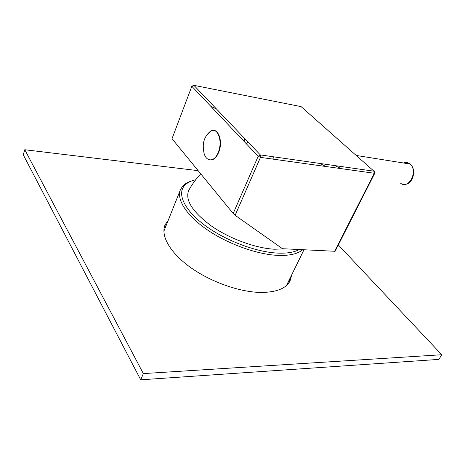<?xml version="1.0" encoding="UTF-8"?>
<svg xmlns="http://www.w3.org/2000/svg" width="465" height="465" viewBox="0 0 465 465"><rect width="100%" height="100%" fill="white"/><g stroke="black" fill="none" stroke-linecap="round" stroke-linejoin="round"><path stroke-width="0.7" d="M286.492 285.481L286.963 284.551M180.251 190.214L163.866 231.227M302.669 249.786C297.681 253.931 289.428 255.802 277.919 255.384C256.982 254.489 227.647 243.916 206.873 229.547C186.058 215.167 176.229 199.067 180.536 189.499L182.571 186.32C184.832 183.791 188.098 181.925 192.376 180.716M299.164 249.6C294.118 252.326 286.981 253.495 277.75 253.105C256.041 252.146 225.211 240.486 204.833 225.322C184.378 210.145 177.014 193.998 184.466 185.675C186.965 182.879 190.702 180.908 195.689 179.775M284.993 248.851L274.501 249.223C255.797 248.304 229.756 238.801 211.424 226.013C192.568 211.999 184.971 200.183 188.639 190.574L189.214 189.54M272.577 159.088L274.274 156.903M341.577 168.818L334.817 165.587M216.533 109.031L210.767 106.276M243.968 141.29L245.003 138.855M248.078 142.081L246.148 143.586M326.36 166.673L319.507 163.389M172.015 138.698L191.882 86.176L172.015 138.698L233.18 213.505L235.116 215.283L282.505 248.717L335.096 251.28L374.738 173.323L373.994 171.219L374.215 173.422L334.544 251.466M193.388 85.229L193.922 85.345L260.324 154.915L373.982 171.207L301.117 106.63L193.922 85.345L192.022 86.507L258.174 156.269L260.487 157.379L374.738 173.323M235.116 215.283L260.487 157.379L260.324 154.915L373.982 171.207L374.581 171.713M191.882 86.176L193.899 85.345L260.324 154.915L258.174 156.269L233.18 213.505M216.208 131.525C220.799 136.036 221.567 143.04 218.515 152.532M198.142 170.655L24.779 149.73L23.25 154.793L140.709 379.812L438.902 359.393L441.75 354.737L338.317 244.945M164.186 227.78L166.313 225.089M289.399 279.57L288.829 282.941M140.709 379.812L143.348 373.587L441.75 354.737M24.779 149.73L143.348 373.587M291.724 274.815L290.061 280.97C286.022 288.463 276.431 292.293 261.295 292.45C240.097 292.328 210.796 282.052 190.295 267.288C169.76 252.518 160.402 235.412 165.11 224.816L168.278 220.166M403.591 162.924C405.84 162.14 407.915 162.465 409.828 163.907L409.95 164.011C418.657 170.562 408.845 190.109 400.505 183.134M204.53 139.268C203.252 142.627 202.938 146.103 203.577 149.689C204.106 161.483 213.813 163.79 218.137 152.584C223.154 141.354 217.574 126.329 210.488 131.252L207.157 134.606M286.649 285.19L303.936 249.85M184.466 185.675L182.571 186.32M200.741 173.834C195.98 178.944 191.946 184.524 188.639 190.574M356.207 155.455L409.967 164.017C416.745 168.696 413.391 183.367 405.666 184.256M204.617 139.052C205.879 135.954 207.838 133.356 210.488 131.252C217.696 126.224 223.671 141.046 218.55 152.625C216.004 158.548 212.662 160.89 208.518 159.658M164.796 225.606L165.11 224.816"/></g></svg>
